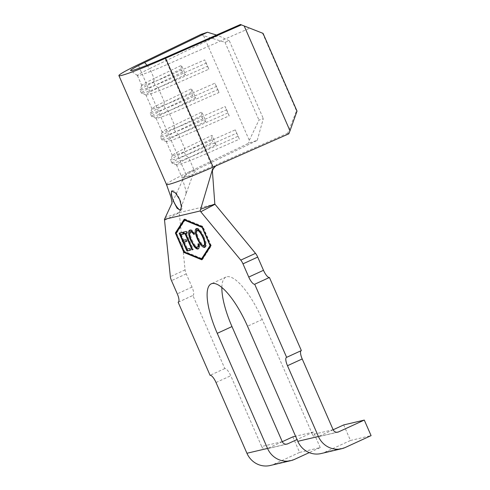 <?xml version="1.0" encoding="UTF-8"?>
<svg xmlns="http://www.w3.org/2000/svg" width="490" height="490" viewBox="0 0 490 490"><rect width="100%" height="100%" fill="white"/><g stroke="black" fill="none" stroke-linecap="round" stroke-linejoin="round"><path stroke-width="0.37" stroke-dasharray="2.45 1.84" d="M180.755 210.106A10.627 3.21 -114.7 0 0 181.159 210.014A10.627 3.21 -114.7 0 0 179.904 199.608A10.627 3.21 -114.7 0 0 172.29 190.702A10.627 3.21 -114.7 0 0 171.959 190.947M262.505 33.063L296.475 110.826L287.728 133.219L288.824 133.819M215.667 166.006L216.458 164.579L287.728 133.219M200.918 34.423L203.558 35.672L224.99 42.299L229.351 40.848L218.179 35.556L149.762 68.526L154.123 78.51A30.601 1.776 -23.6 0 0 141.806 85.419A30.601 1.776 -23.6 0 0 141.8 85.536A30.601 1.776 -23.6 0 0 171.812 74.358L204.716 59.878L208.795 69.213L175.892 83.692A30.601 1.776 -23.6 0 1 145.965 94.938A30.601 1.776 -23.6 0 1 145.873 94.864A30.601 1.776 -23.6 0 1 158.203 87.845L164.315 101.84A30.601 1.776 -23.6 0 0 151.998 108.749A30.601 1.776 -23.6 0 0 151.992 108.86A30.601 1.776 -23.6 0 0 182.004 97.688L214.908 83.208L218.987 92.543L186.084 107.022A30.601 1.776 -23.6 0 1 156.157 118.268A30.601 1.776 -23.6 0 1 156.065 118.194A30.601 1.776 -23.6 0 1 168.395 111.175L174.507 125.171A30.601 1.776 -23.6 0 0 162.19 132.073A30.601 1.776 -23.6 0 0 162.184 132.19A30.601 1.776 -23.6 0 0 192.196 121.018L225.1 106.538L229.179 115.873L196.276 130.346A30.601 1.776 -23.6 0 1 166.349 141.598A30.601 1.776 -23.6 0 1 166.257 141.524A30.601 1.776 -23.6 0 1 178.587 134.505L184.699 148.501L212.029 135.332L216.102 144.66L188.779 157.829A30.601 1.776 -23.6 0 0 176.449 164.854A30.601 1.776 -23.6 0 0 176.541 164.928A30.601 1.776 -23.6 0 0 206.468 153.676L239.371 139.197L235.292 129.868L239.371 139.197M176.449 164.854L182.053 177.68A30.601 1.776 -23.6 0 0 182.053 177.68A30.601 1.776 -23.6 0 1 194.383 170.661L188.779 157.829L185.673 155.299L184.314 152.194L184.699 148.501A30.601 1.776 -23.6 0 0 172.382 155.404A30.601 1.776 -23.6 0 0 172.376 155.52A30.601 1.776 -23.6 0 0 202.388 144.348L235.292 129.868M146.976 65.262L149.762 68.526A30.601 1.776 -23.6 0 0 137.433 75.552A30.601 1.776 -23.6 0 0 137.476 75.595A30.601 1.776 -23.6 0 0 167.451 64.374L249.839 28.126M164.597 220.28L179.248 212.703L186.323 192.968L186.102 193.721L185.692 189.667L182.053 177.674A30.601 1.776 -23.6 0 0 212.072 166.508L205.328 150.687L238.232 136.208M292.818 436.866L299.617 452.417L273.837 464.251A21.254 20.225 -103.2 0 1 270.204 465.5M282.264 441.662L261.66 446.5L230.747 375.738A8.502 2.566 -114.7 0 0 224.806 368.56L192.87 295.458L178.421 302.091M261.66 446.5A4.251 4.043 76.8 0 0 267.044 448.699L286.154 444.21M282.283 441.704L267.044 448.699M224.806 368.56L210.075 375.322M192.87 295.458A8.502 2.566 -114.7 0 0 193.017 295.409A8.502 2.566 -114.7 0 0 192.013 287.085L186.237 273.867A5.947 1.795 65.3 0 1 185.079 269.898L179.248 212.703M343.692 424.922L350.485 440.473L324.705 452.307A21.254 20.225 -103.2 0 1 321.073 453.556M350.485 440.473L371.089 435.635M333.133 429.718L312.528 434.557L262.248 319.468A50.58 15.264 -114.7 0 0 226.013 277.052A50.58 15.264 -114.7 0 0 221.872 287.446M312.528 434.557A4.251 4.043 76.8 0 0 317.912 436.755L337.022 432.266M333.151 429.761L317.912 436.755M299.617 452.417L320.215 447.584L309.257 452.613M320.215 447.584L313.422 432.027L297.032 439.555M179.23 212.58L214.841 204.214M212.182 170.202C212.158 169.044 212.985 167.568 214.669 165.767L212.433 171.414L212.372 169.785L211.98 171.102M166.478 184.485L166.478 184.485A47.604 2.768 156.4 0 1 185.655 173.57L138.094 64.698M186.323 192.968L192.411 176.118C193.421 173.05 195.296 170.649 198.027 168.903L187.725 172.572L184.363 176.363L171.941 203.246M179.297 212.409L165.351 217.505M184.363 176.363L192.411 176.118M187.725 172.572L248.479 143.288L257.213 140.385L198.027 168.903M297.026 111.126L296.475 110.826M257.213 140.385L263.326 118.611L258.959 120.062L249.3 140.373L248.479 143.288M229.351 40.848L263.326 118.611M185.526 74.676L158.203 87.845L155.097 85.315L153.738 82.204L154.123 78.51L181.453 65.342L185.526 74.676L182.421 72.146L181.061 69.035L181.453 65.342M195.718 98.006L168.395 111.175L165.289 108.645L163.929 105.534L164.315 101.84L191.645 88.672L195.718 98.006L192.613 95.477L191.253 92.365L191.645 88.672M205.91 121.336L178.587 134.505L175.481 131.975L174.121 128.864L174.507 125.171L201.837 112.002L205.91 121.336L202.805 118.807L201.451 115.695L201.837 112.002M224.99 42.299L258.959 120.062M203.558 35.672L249.3 140.373M176.541 164.928L172.076 163.182A34 1.978 -23.6 0 1 171.978 163.103A34 1.978 -23.6 0 1 185.673 155.299L212.997 142.131L211.643 139.025L184.314 152.194A34 1.978 -23.6 0 0 170.624 159.863A34 1.978 -23.6 0 0 170.618 159.991A34 1.978 -23.6 0 0 203.969 147.576L236.872 133.096M172.076 163.182A34 1.978 -23.6 0 0 205.328 150.687L195.136 127.357L228.04 112.878L225.1 106.538M211.643 139.025L212.029 135.332M216.102 144.66L212.997 142.131M201.451 115.695L174.121 128.864A34 1.978 -23.6 0 0 160.432 136.532A34 1.978 -23.6 0 0 160.426 136.661A34 1.978 -23.6 0 0 193.777 124.246L226.68 109.766M229.179 115.873L228.04 112.878M202.805 118.807L175.481 131.975A34 1.978 -23.6 0 0 161.786 139.773A34 1.978 -23.6 0 0 161.884 139.858A34 1.978 -23.6 0 0 195.136 127.357L184.944 104.027L217.848 89.547L214.908 83.208M191.253 92.365L163.929 105.534A34 1.978 -23.6 0 0 150.24 113.208A34 1.978 -23.6 0 0 150.234 113.337A34 1.978 -23.6 0 0 183.585 100.916L216.488 86.442M218.987 92.543L217.848 89.547M192.613 95.477L165.289 108.645A34 1.978 -23.6 0 0 151.594 116.442A34 1.978 -23.6 0 0 151.692 116.528A34 1.978 -23.6 0 0 184.944 104.027L174.752 80.697L207.656 66.224L204.716 59.878M181.061 69.035L153.738 82.204A34 1.978 -23.6 0 0 140.048 89.878A34 1.978 -23.6 0 0 140.042 90.007A34 1.978 -23.6 0 0 173.393 77.592L206.296 63.112M208.795 69.213L207.656 66.224M182.421 72.146L155.097 85.315A34 1.978 -23.6 0 0 141.402 93.118A34 1.978 -23.6 0 0 141.5 93.198A34 1.978 -23.6 0 0 174.752 80.697L164.781 57.789M218.179 35.556L216.494 35.035M202.131 259.29L202.542 259.455L211.313 245.821L210.578 246.158M202.542 259.455L201.807 259.792M176.253 232.977L184.595 252.074M211.313 245.821L202.817 226.38L184.877 219.018L184.552 219.526M184.877 219.018L184.142 219.355M202.817 226.38L202.082 226.717M185.226 219.82L176.627 233.197L184.595 251.431L202.192 258.653M210.437 245.839L210.792 245.282L202.829 227.042L202.088 226.741M210.792 245.282L210.29 245.508M184.595 251.431L183.86 251.768M176.627 233.197L175.892 233.534M202.829 227.042L202.321 227.274M186.984 249.098L183.897 242.029M183.15 240.314L180.694 234.673M179.94 232.946L179.132 233.13M179.873 232.793L182.5 232.358M183.236 232.021L184.007 233.791L183.272 234.128M184.007 233.791L183.205 233.975M181.227 234.422L183.67 240.027L182.935 240.363M183.67 240.027L185.692 239.733M186.427 239.396L187.192 241.147L186.457 241.49M187.192 241.147L186.39 241.331M184.436 241.778L187.505 248.81L186.77 249.147M187.505 248.81L189.52 248.516M190.261 248.179L191.026 249.943L190.292 250.286M191.026 249.943L190.224 250.127M183.732 232.052L182.929 232.236M183.664 231.899L186.151 231.494M186.886 231.157L187.646 232.903L186.911 233.24M187.646 232.903L186.843 233.087M186.335 233.203L193.391 249.379L192.656 249.716M193.391 249.379L192.607 249.6M192.797 249.514L185.79 233.454M190.42 229.828C191.48 229.571 192.889 230.637 194.64 233.02L193.905 233.363M194.64 233.02L194.653 234.208L193.918 234.545M194.653 234.208L193.525 232.836M191.204 231.599C189.808 232.346 190.071 235.108 192 239.886L191.265 240.222M192 239.886C194.242 244.645 196.221 246.997 197.942 246.948L197.207 247.285M198.836 244.755L198.72 243.53L197.978 243.867M198.72 243.53L199.65 244.492L198.916 244.835M199.65 244.492C200.03 247.052 199.693 248.436 198.64 248.65L198.377 248.773M198.174 248.896L198.487 248.675M194.842 246.078L191.149 239.941M191.314 239.867L189.661 235.047M201.506 244.473L197.88 238.569M198.058 238.489L196.263 233.111M196.968 228.291C199.081 228.309 201.494 231.207 204.201 236.982L203.466 237.319M204.201 236.982C206.547 242.777 206.89 246.152 205.23 247.101L204.912 247.248M197.764 230.043C196.453 230.882 196.76 233.65 198.671 238.348C200.82 242.942 202.75 245.276 204.453 245.368L204.624 245.306M205.273 242.813L203.595 237.123L200.098 231.403M204.024 245.557L203.711 245.704M198.671 238.348L197.936 238.685M313.422 432.027L295.574 436.223M216.017 382.5L230.747 375.738M192.013 287.085L177.282 293.847M186.237 273.867L171.506 280.629M185.079 269.898L170.349 276.66M345.309 447.468L324.705 452.307M262.248 319.468L247.517 326.23M294.441 459.412L273.837 464.251M172.29 190.702L171.561 191.039M145.873 94.864L151.992 108.86M137.433 75.552L141.8 85.536M156.065 118.194L162.184 132.19M166.257 141.524L172.376 155.52M226.013 277.052L211.288 283.814M171.917 203.509L172.309 202.45M171.978 163.103L170.618 159.991M172.382 155.404L170.624 159.863M161.786 139.773L160.426 136.661M166.349 141.598L161.884 139.858M162.19 132.073L160.432 136.532M151.594 116.442L150.234 113.337M156.157 118.268L151.692 116.528M151.998 108.749L150.24 113.208M141.402 93.118L140.042 90.007M145.965 94.938L141.5 93.198M141.806 85.419L140.048 89.878M286.485 357.394L301.215 350.632M178.286 302.171L193.017 295.409M137.476 75.595L130.64 70.572M181.159 210.014L180.424 210.351M189.422 230.263L190.157 229.926M196.031 228.701L196.766 228.364M337.788 432.168L317.183 437M286.92 444.112L266.315 448.95"/><path stroke-width="0.73" d="M179.763 199.675L175.457 192.931L171.561 191.039L171.182 194.377L173.405 201.169L177.055 208.213L180.418 210.351L181.398 206.719L179.763 199.675M171.959 190.947A10.627 3.21 -114.7 0 0 173.546 201.102A10.627 3.21 -114.7 0 0 180.755 210.106M197.207 247.285C198.027 247.07 198.285 245.931 197.978 243.867L198.916 244.835C199.295 247.389 198.958 248.779 197.905 248.987C196.962 249.275 195.7 248.418 194.107 246.415L190.579 240.204C188.234 234.349 187.933 231.004 189.685 230.171C190.745 229.914 192.147 230.974 193.905 233.363L193.918 234.545C192.484 232.615 191.333 231.746 190.463 231.935L191.204 231.599L190.463 231.935C189.067 232.683 189.336 235.445 191.265 240.222C193.501 244.982 195.486 247.34 197.207 247.285L198.15 246.874L198.836 244.755M192.056 249.851L185 233.675L183.689 233.975L182.929 232.236L186.151 231.494L186.911 233.24L185.6 233.54L192.656 249.716L192.056 249.851L192.607 249.6M190.292 250.286L186.953 251.045L179.132 233.13L182.5 232.358L183.272 234.128L180.492 234.765L182.935 240.363L185.692 239.733L186.457 241.49L183.701 242.121L186.77 249.147L189.52 248.516L190.292 250.286M183.86 251.768L201.457 258.99L210.057 245.619L202.088 227.385L184.491 220.163L175.892 233.534L183.86 251.768M204.912 247.248L204.495 247.444C202.395 247.389 200.006 244.516 197.323 238.826C194.971 233.032 194.61 229.639 196.233 228.634C198.346 228.646 200.759 231.543 203.466 237.319C205.806 243.114 206.149 246.488 204.495 247.444L204.74 247.352M263.05 33.363L240.437 24.5L263.05 33.363L297.026 111.126L289.994 130.818L288.824 133.819L215.667 166.006L212.372 169.785L200.637 209.224L214.828 204.061L212.433 171.414M301.081 350.711A8.502 2.566 -114.7 0 0 302.214 358.956L287.483 365.712L318.402 436.48A21.254 20.225 76.8 0 0 341.671 448.718L321.073 453.556A21.254 20.225 -103.2 0 1 297.798 441.319L247.517 326.23A50.58 15.264 -114.7 0 0 211.288 283.814A50.58 15.264 -114.7 0 0 217.254 333.335L267.534 448.424A21.254 20.225 76.8 0 0 290.803 460.661L270.204 465.5A21.254 20.225 -103.2 0 1 246.929 453.262L216.017 382.5A8.502 2.566 65.3 0 0 210.075 375.322L178.139 302.22L178.421 302.091M295.574 436.223L292.818 436.866L282.283 441.704M178.139 302.22A8.502 2.566 65.3 0 0 178.286 302.171A8.502 2.566 65.3 0 0 177.282 293.847L171.506 280.629A5.947 1.795 65.3 0 1 170.349 276.66L164.45 219.355L200.165 210.963L200.637 209.224M214.828 204.061L255.504 253.355A5.947 1.795 65.3 0 1 257.709 257.085L263.485 270.302A8.502 2.566 -114.7 0 0 269.427 277.481L301.362 350.577L286.632 357.339L254.696 284.243A8.502 2.566 65.3 0 1 248.755 277.064L263.485 270.302M214.932 204.324L200.778 211.778L240.774 260.117A5.947 1.795 65.3 0 1 242.979 263.847L248.755 277.064M269.427 277.481L254.696 284.243M341.671 448.718A21.254 20.225 76.8 0 0 345.309 447.468L371.089 435.635L364.291 420.083L338.517 431.917A4.251 4.043 -103.2 0 1 333.133 429.718L302.214 358.956M364.291 420.083L343.692 424.922L333.151 429.761M221.872 287.446A50.58 15.264 -114.7 0 0 231.978 326.573L282.264 441.662A4.251 4.043 -103.2 0 0 287.642 443.86L297.032 439.555M290.803 460.661A21.254 20.225 76.8 0 0 294.441 459.412L309.257 452.613M287.483 365.712A8.502 2.566 65.3 0 1 286.485 357.394A8.502 2.566 65.3 0 1 286.632 357.339M200.778 211.778L200.165 210.963M201.807 259.792L210.578 246.158L202.082 226.717L184.142 219.355L175.377 232.989L183.866 252.43L201.807 259.792M241.258 24.947L165.608 58.237L213.168 167.108A47.604 2.768 156.4 0 1 166.478 184.491A47.604 2.768 156.4 0 1 166.478 184.485L170.514 195.859C171.665 198.958 172.18 204.048 171.917 203.509M171.941 203.246L164.45 219.355M213.168 167.108L215.667 166.006M165.608 58.237A47.604 2.768 156.4 0 1 118.911 75.619A47.604 2.768 156.4 0 1 138.094 64.698L200.918 34.423L207.466 32.242L144.636 62.518L146.976 65.262M244.253 26.117L289.994 130.818M240.437 24.5L164.781 57.789A34.851 2.027 156.4 0 1 130.64 70.572A34.851 2.027 156.4 0 1 144.636 62.518M216.494 35.035L207.466 32.242M184.595 252.074L202.131 259.29M184.607 252.093L183.866 252.43M184.552 219.526L176.253 232.977M176.112 232.652L175.377 232.989M202.088 226.741L185.226 219.82L184.491 220.163M201.457 258.99L202.192 258.653L210.437 245.839M190.224 250.127L186.953 251.045M187.688 250.709L186.984 249.098M183.897 242.029L183.15 240.314M180.694 234.673L179.94 232.946M183.205 233.975L180.492 234.765M186.39 241.331L183.701 242.121M185.79 233.454L185 233.675M185.741 233.338L183.689 233.975M184.424 233.638L183.732 232.052M186.843 233.087L185.6 233.54M193.525 232.836L191.204 231.599M198.64 248.65C197.703 248.938 196.435 248.075 194.842 246.078L194.107 246.415M191.149 239.941L190.579 240.204M189.661 235.047L189.851 230.141M197.88 238.569L197.323 238.826M196.263 233.111L196.453 228.603M205.041 247.132L201.506 244.473M203.417 237.203L202.86 237.46C200.698 232.842 198.75 230.478 197.029 230.38C195.718 231.219 196.018 233.987 197.936 238.685C200.085 243.279 202.009 245.619 203.711 245.704L204.624 245.306L205.273 242.813M197.764 230.043L196.864 230.435L197.764 230.043L200.098 231.403M203.711 245.704C205.065 244.927 204.783 242.183 202.86 237.46M204.453 245.368L204.024 245.557M255.504 253.355L240.774 260.117M257.709 257.085L242.979 263.847M231.978 326.573L217.254 333.335M297.798 441.319L318.402 436.48M246.929 453.262L267.534 448.424M286.154 444.21L287.642 443.86M337.022 432.266L338.517 431.917M118.911 75.619L166.478 184.491"/></g></svg>
